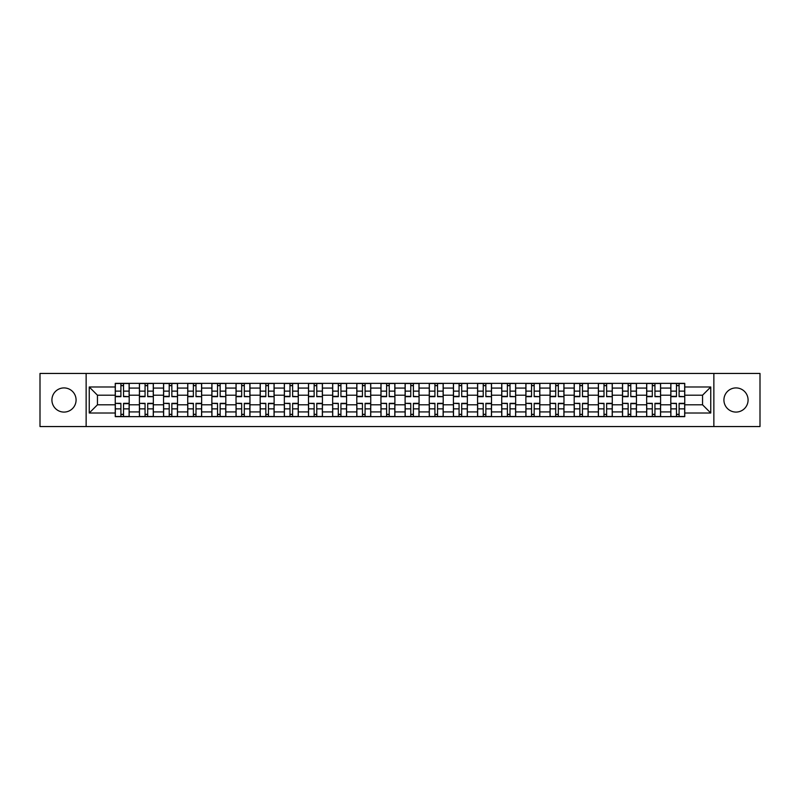 <?xml version="1.0" encoding="UTF-8"?>
<svg xmlns="http://www.w3.org/2000/svg" width="800" height="800" viewBox="0 0 800 800"><rect width="100%" height="100%" fill="white"/><g stroke="black" fill="none" stroke-linecap="round" stroke-linejoin="round"><path stroke-width="1.2" d="M736 387.92A12.08 12.08 0 0 0 723.92 400A12.08 12.08 0 0 0 736 412.08A12.08 12.08 0 0 0 748.08 400A12.08 12.08 0 0 0 736 387.92M64 387.92A12.08 12.08 0 0 0 51.92 400A12.08 12.08 0 0 0 64 412.08A12.08 12.08 0 0 0 76.08 400A12.08 12.08 0 0 0 64 387.92M713.86 426.55L760 426.55L760 373.45L40 373.45L40 426.55L713.86 426.55L713.86 373.45M139.41 416.65L139.41 388.08L129.19 388.08L129.19 416.65M129.19 388.08L129.19 383.35M139.41 388.08L139.41 383.35M153.34 383.35L153.34 416.65M163.56 416.65L163.56 383.35M177.5 383.35L177.5 416.65M187.72 416.65L187.72 383.35M201.65 383.35L201.65 416.65M211.87 416.65L211.87 383.35M225.81 383.35L225.81 416.65M236.03 416.65L236.03 383.35M249.96 383.35L249.96 416.65M260.18 416.65L260.18 383.35M274.12 383.35L274.12 416.65M284.34 416.65L284.34 383.35M298.27 383.35L298.27 416.65M308.49 416.65L308.49 383.35M322.43 383.35L322.43 416.65M332.65 416.65L332.65 383.35M346.58 383.35L346.58 416.65M356.8 416.65L356.8 383.35M370.74 383.35L370.74 416.65M380.95 416.65L380.95 383.35M394.89 383.35L394.89 416.65M405.11 416.65L405.11 383.35M419.05 383.35L419.05 416.65M429.26 416.65L429.26 383.35M443.2 383.35L443.2 416.65M453.42 416.65L453.42 383.35M467.35 383.35L467.35 416.65M477.57 416.65L477.57 383.35M491.51 383.35L491.51 416.65M501.73 416.65L501.73 383.35M515.66 383.35L515.66 416.65M525.88 416.65L525.88 383.35M539.82 383.35L539.82 416.65M550.04 416.65L550.04 383.35M563.97 383.35L563.97 416.65M574.19 416.65L574.19 383.35M588.13 383.35L588.13 416.65M598.35 416.65L598.35 383.35M612.28 383.35L612.28 416.65M622.5 416.65L622.5 383.35M636.44 383.35L636.44 416.65M646.66 416.65L646.66 383.35M660.59 383.35L660.59 416.65M670.81 416.65L670.81 383.35M670.81 404.8L660.59 404.8M646.66 404.8L636.44 404.8M622.5 404.8L612.28 404.8M598.35 404.8L588.13 404.8M574.19 404.8L563.97 404.8M550.04 404.8L539.82 404.8M525.88 404.8L515.66 404.8M501.73 404.8L491.51 404.8M477.57 404.8L467.35 404.8M453.42 404.8L443.2 404.8M429.26 404.8L419.05 404.8M405.11 404.8L394.89 404.8M380.95 404.8L370.74 404.8M356.8 404.8L346.58 404.8M332.65 404.8L322.43 404.8M308.49 404.8L298.27 404.8M284.34 404.8L274.12 404.8M260.18 404.8L249.96 404.8M236.03 404.8L225.81 404.8M211.87 404.8L201.65 404.8M187.72 404.8L177.5 404.8M163.56 404.8L153.34 404.8M139.41 404.8L129.19 404.8M670.81 395.2L660.59 395.2M646.66 395.2L636.44 395.2M622.5 395.2L612.28 395.2M598.35 395.2L588.13 395.2M574.19 395.2L563.97 395.2M550.04 395.2L539.82 395.2M525.88 395.2L515.66 395.2M501.73 395.2L491.51 395.2M477.57 395.2L467.35 395.2M453.42 395.2L443.2 395.2M429.26 395.2L419.05 395.2M405.11 395.2L394.89 395.2M380.95 395.2L370.74 395.2M356.8 395.2L346.58 395.2M332.65 395.2L322.43 395.2M308.49 395.2L298.27 395.2M284.34 395.2L274.12 395.2M260.18 395.2L249.96 395.2M236.03 395.2L225.81 395.2M211.87 395.2L201.65 395.2M187.72 395.2L177.5 395.2M163.56 395.2L153.34 395.2M139.41 395.2L129.19 395.2M97.45 404.8L115.25 404.8L115.25 395.2L97.45 395.2L97.45 404.8L89.24 413.01L89.24 386.99L115.25 386.99L115.25 395.2M684.75 395.2L684.75 404.8L702.55 404.8L702.55 395.2L684.75 395.2L684.75 383.35L115.25 383.35L115.25 386.99M684.75 386.99L710.76 386.99L710.76 413.01L684.75 413.01L684.75 404.8M115.25 404.8L115.25 416.65L684.75 416.65L684.75 413.01M115.25 413.01L89.24 413.01M86.14 426.55L86.14 373.45M123.54 414.32L120.9 414.32M120.9 385.68L123.54 385.68M147.69 414.32L145.06 414.32M145.06 385.68L147.69 385.68M171.85 414.32L169.21 414.32M169.21 385.68L171.85 385.68M196 414.32L193.37 414.32M193.37 385.68L196 385.68M220.15 414.32L217.52 414.32M217.52 385.68L220.15 385.68M244.31 414.32L241.68 414.32M241.68 385.68L244.31 385.68M268.46 414.32L265.83 414.32M265.83 385.68L268.46 385.68M292.62 414.32L289.99 414.32M289.99 385.68L292.62 385.68M316.77 414.32L314.14 414.32M314.14 385.68L316.77 385.68M340.93 414.32L338.3 414.32M338.3 385.68L340.93 385.68M365.08 414.32L362.45 414.32M362.45 385.68L365.08 385.68M389.24 414.32L386.61 414.32M386.61 385.68L389.24 385.68M413.39 414.32L410.76 414.32M410.76 385.68L413.39 385.68M437.55 414.32L434.92 414.32M434.92 385.68L437.55 385.68M461.7 414.32L459.07 414.32M459.07 385.68L461.7 385.68M485.86 414.32L483.23 414.32M483.23 385.68L485.86 385.68M510.01 414.32L507.38 414.32M507.38 385.68L510.01 385.68M534.17 414.32L531.54 414.32M531.54 385.68L534.17 385.68M558.32 414.32L555.69 414.32M555.69 385.68L558.32 385.68M582.48 414.32L579.85 414.32M579.85 385.68L582.48 385.68M606.63 414.32L604 414.32M604 385.68L606.63 385.68M630.79 414.32L628.15 414.32M628.15 385.68L630.79 385.68M654.94 414.32L652.31 414.32M652.31 385.68L654.94 385.68M679.1 414.32L676.46 414.32M676.46 385.68L679.1 385.68M89.24 386.99L97.45 395.2M702.55 404.8L710.76 413.01M702.55 395.2L710.76 386.99M123.54 396.34L129.11 396.67L123.54 396.67L123.54 383.51L129.11 383.51L126.01 383.51M129.11 396.34L129.11 383.51M120.9 385.52L123.54 385.52M118.43 383.51L115.33 383.51L115.33 396.67L120.9 396.67L120.9 383.51L118.66 383.51M115.33 383.51L125.78 383.51M120.9 403.66L115.33 403.33L120.9 403.33L120.9 416.49L115.33 416.49L118.43 416.49M115.33 403.66L115.33 416.49M123.54 414.48L120.9 414.48M126.01 416.49L129.11 416.49L129.11 403.33L123.54 403.33L123.54 416.49L125.78 416.49M129.11 416.49L118.66 416.49M147.69 396.34L153.26 396.67L147.69 396.67L147.69 383.51L153.26 383.51L150.17 383.51M153.26 396.34L153.26 383.51M145.06 385.52L147.69 385.52M142.58 383.51L139.48 383.51L139.48 396.67L145.06 396.67L145.06 383.51L142.81 383.51M139.48 383.51L149.94 383.51M171.85 396.34L177.42 396.67L171.85 396.67L171.85 383.51L177.42 383.51L174.32 383.51M177.42 396.34L177.42 383.51M169.21 385.52L171.85 385.52M166.74 383.51L163.64 383.51L163.64 396.67L169.21 396.67L169.21 383.51L166.97 383.51M163.64 383.51L174.09 383.51M145.06 403.66L139.48 403.33L145.06 403.33L145.06 416.49L139.48 416.49L142.58 416.49M139.48 403.66L139.48 416.49M147.69 414.48L145.06 414.48M150.17 416.49L153.26 416.49L153.26 403.33L147.69 403.33L147.69 416.49L149.94 416.49M153.26 416.49L142.81 416.49M169.21 403.66L163.64 403.33L169.21 403.33L169.21 416.49L163.64 416.49L166.74 416.49M163.64 403.66L163.64 416.49M171.85 414.48L169.21 414.48M174.32 416.49L177.42 416.49L177.42 403.33L171.85 403.33L171.85 416.49L174.09 416.49M177.42 416.49L166.97 416.49M196 396.34L201.57 396.67L196 396.67L196 383.51L201.57 383.51L198.48 383.51M201.57 396.34L201.57 383.51M193.37 385.52L196 385.52M190.89 383.51L187.79 383.51L187.79 396.67L193.37 396.67L193.37 383.51L191.12 383.51M187.79 383.51L198.25 383.51M220.15 396.34L225.73 396.67L220.15 396.67L220.15 383.51L225.73 383.51L222.63 383.51M225.73 396.34L225.73 383.51M217.52 385.52L220.15 385.52M215.05 383.51L211.95 383.51L211.95 396.67L217.52 396.67L217.52 383.51L215.28 383.51M211.95 383.51L222.4 383.51M244.31 396.34L249.88 396.67L244.31 396.67L244.31 383.51L249.88 383.51L246.79 383.51M249.88 396.34L249.88 383.51M241.68 385.52L244.31 385.52M239.2 383.51L236.1 383.51L236.1 396.67L241.68 396.67L241.68 383.51L239.43 383.51M236.1 383.51L246.55 383.51M193.37 403.66L187.79 403.33L193.37 403.33L193.37 416.49L187.79 416.49L190.89 416.49M187.79 403.66L187.79 416.49M196 414.48L193.37 414.48M198.48 416.49L201.57 416.49L201.57 403.33L196 403.33L196 416.49L198.25 416.49M201.57 416.49L191.12 416.49M217.52 403.66L211.95 403.33L217.52 403.33L217.52 416.49L211.95 416.49L215.05 416.49M211.95 403.66L211.95 416.49M220.15 414.48L217.52 414.48M222.63 416.49L225.73 416.49L225.73 403.33L220.15 403.33L220.15 416.49L222.4 416.49M225.73 416.49L215.28 416.49M241.68 403.66L236.1 403.33L241.68 403.33L241.68 416.49L236.1 416.49L239.2 416.49M236.1 403.66L236.1 416.49M244.31 414.48L241.68 414.48M246.79 416.49L249.88 416.49L249.88 403.33L244.31 403.33L244.31 416.49L246.55 416.49M249.88 416.49L239.43 416.49M268.46 396.34L274.04 396.67L268.46 396.67L268.46 383.51L274.04 383.51L270.94 383.51M274.04 396.34L274.04 383.51M265.83 385.52L268.46 385.52M263.35 383.51L260.26 383.51L260.26 396.67L265.83 396.67L265.83 383.51L263.59 383.51M260.26 383.51L270.71 383.51M265.83 403.66L260.26 403.33L265.83 403.33L265.83 416.49L260.26 416.49L263.35 416.49M260.26 403.66L260.26 416.49M268.46 414.48L265.83 414.48M270.94 416.49L274.04 416.49L274.04 403.33L268.46 403.33L268.46 416.49L270.71 416.49M274.04 416.49L263.59 416.49M292.62 396.34L298.19 396.67L292.62 396.67L292.62 383.51L298.19 383.51L295.1 383.51M298.19 396.34L298.19 383.51M289.99 385.52L292.62 385.52M287.51 383.51L284.41 383.51L284.41 396.67L289.99 396.67L289.99 383.51L287.74 383.51M284.41 383.51L294.86 383.51M289.99 403.66L284.41 403.33L289.99 403.33L289.99 416.49L284.41 416.49L287.51 416.49M284.41 403.66L284.41 416.49M292.62 414.48L289.99 414.48M295.1 416.49L298.19 416.49L298.19 403.33L292.62 403.33L292.62 416.49L294.86 416.49M298.19 416.49L287.74 416.49M316.77 396.34L322.35 396.67L316.77 396.67L316.77 383.51L322.35 383.51L319.25 383.51M322.35 396.34L322.35 383.51M314.14 385.52L316.77 385.52M311.66 383.51L308.57 383.51L308.57 396.67L314.14 396.67L314.14 383.51L311.9 383.51M308.57 383.51L319.02 383.51M314.14 403.66L308.57 403.33L314.14 403.33L314.14 416.49L308.57 416.49L311.66 416.49M308.57 403.66L308.57 416.49M316.77 414.48L314.14 414.48M319.25 416.49L322.35 416.49L322.35 403.33L316.77 403.33L316.77 416.49L319.02 416.49M322.35 416.49L311.9 416.49M340.93 396.34L346.5 396.67L340.93 396.67L340.93 383.51L346.5 383.51L343.41 383.51M346.5 396.34L346.5 383.51M338.3 385.52L340.93 385.52M335.82 383.51L332.72 383.51L332.72 396.67L338.3 396.67L338.3 383.51L336.05 383.51M332.72 383.51L343.17 383.51M338.3 403.66L332.72 403.33L338.3 403.33L338.3 416.49L332.72 416.49L335.82 416.49M332.72 403.66L332.72 416.49M340.93 414.48L338.3 414.48M343.41 416.49L346.5 416.49L346.5 403.33L340.93 403.33L340.93 416.49L343.17 416.49M346.5 416.49L336.05 416.49M365.08 396.34L370.66 396.67L365.08 396.67L365.08 383.51L370.66 383.51L367.56 383.51M370.66 396.34L370.66 383.51M362.45 385.52L365.08 385.52M359.97 383.51L356.88 383.51L356.88 396.67L362.45 396.67L362.45 383.51L360.21 383.51M356.88 383.51L367.33 383.51M362.45 403.66L356.88 403.33L362.45 403.33L362.45 416.49L356.88 416.49L359.97 416.49M356.88 403.66L356.88 416.49M365.08 414.48L362.45 414.48M367.56 416.49L370.66 416.49L370.66 403.33L365.08 403.33L365.08 416.49L367.33 416.49M370.66 416.49L360.21 416.49M389.24 396.34L394.81 396.67L389.24 396.67L389.24 383.51L394.81 383.51L391.72 383.51M394.81 396.34L394.81 383.51M386.61 385.52L389.24 385.52M384.13 383.51L381.03 383.51L381.03 396.67L386.61 396.67L386.61 383.51L384.36 383.51M381.03 383.51L391.48 383.51M386.61 403.66L381.03 403.33L386.61 403.33L386.61 416.49L381.03 416.49L384.13 416.49M381.03 403.66L381.03 416.49M389.24 414.48L386.61 414.48M391.72 416.49L394.81 416.49L394.81 403.33L389.24 403.33L389.24 416.49L391.48 416.49M394.81 416.49L384.36 416.49M413.39 396.34L418.97 396.67L413.39 396.67L413.39 383.51L418.97 383.51L415.87 383.51M418.97 396.34L418.97 383.51M410.76 385.52L413.39 385.52M408.28 383.51L405.19 383.51L405.19 396.67L410.76 396.67L410.76 383.51L408.52 383.51M405.19 383.51L415.64 383.51M410.76 403.66L405.19 403.33L410.76 403.33L410.76 416.49L405.19 416.49L408.28 416.49M405.19 403.66L405.19 416.49M413.39 414.48L410.76 414.48M415.87 416.49L418.97 416.49L418.97 403.33L413.39 403.33L413.39 416.49L415.64 416.49M418.97 416.49L408.52 416.49M437.55 396.34L443.12 396.67L437.55 396.67L437.55 383.51L443.12 383.51L440.03 383.51M443.12 396.34L443.12 383.51M434.92 385.52L437.55 385.52M432.44 383.51L429.34 383.51L429.34 396.67L434.92 396.67L434.92 383.51L432.67 383.51M429.34 383.51L439.79 383.51M434.92 403.66L429.34 403.33L434.92 403.33L434.92 416.49L429.34 416.49L432.44 416.49M429.34 403.66L429.34 416.49M437.55 414.48L434.92 414.48M440.03 416.49L443.12 416.49L443.12 403.33L437.55 403.33L437.55 416.49L439.79 416.49M443.12 416.49L432.67 416.49M461.7 396.34L467.28 396.67L461.7 396.67L461.7 383.51L467.28 383.51L464.18 383.51M467.28 396.34L467.28 383.51M459.07 385.52L461.7 385.52M456.59 383.51L453.5 383.51L453.5 396.67L459.07 396.67L459.07 383.51L456.83 383.51M453.5 383.51L463.95 383.51M459.07 403.66L453.5 403.33L459.07 403.33L459.07 416.49L453.5 416.49L456.59 416.49M453.5 403.66L453.5 416.49M461.7 414.48L459.07 414.48M464.18 416.49L467.28 416.49L467.28 403.33L461.7 403.33L461.7 416.49L463.95 416.49M467.28 416.49L456.83 416.49M485.86 396.34L491.43 396.67L485.86 396.67L485.86 383.51L491.43 383.51L488.34 383.51M491.43 396.34L491.43 383.51M483.23 385.52L485.86 385.52M480.75 383.51L477.65 383.51L477.65 396.67L483.23 396.67L483.23 383.51L480.98 383.51M477.65 383.51L488.1 383.51M483.23 403.66L477.65 403.33L483.23 403.33L483.23 416.49L477.65 416.49L480.75 416.49M477.65 403.66L477.65 416.49M485.86 414.48L483.23 414.48M488.34 416.49L491.43 416.49L491.43 403.33L485.86 403.33L485.86 416.49L488.1 416.49M491.43 416.49L480.98 416.49M510.01 396.34L515.59 396.67L510.01 396.67L510.01 383.51L515.59 383.51L512.49 383.51M515.59 396.34L515.59 383.51M507.38 385.52L510.01 385.52M504.9 383.51L501.81 383.51L501.81 396.67L507.38 396.67L507.38 383.51L505.14 383.51M501.81 383.51L512.26 383.51M507.38 403.66L501.81 403.33L507.38 403.33L507.38 416.49L501.81 416.49L504.9 416.49M501.81 403.66L501.81 416.49M510.01 414.48L507.38 414.48M512.49 416.49L515.59 416.49L515.59 403.33L510.01 403.33L510.01 416.49L512.26 416.49M515.59 416.49L505.14 416.49M534.17 396.34L539.74 396.67L534.17 396.67L534.17 383.51L539.74 383.51L536.65 383.51M539.74 396.34L539.74 383.51M531.54 385.52L534.17 385.52M529.06 383.51L525.96 383.51L525.96 396.67L531.54 396.67L531.54 383.51L529.29 383.51M525.96 383.51L536.41 383.51M531.54 403.66L525.96 403.33L531.54 403.33L531.54 416.49L525.96 416.49L529.06 416.49M525.96 403.66L525.96 416.49M534.17 414.48L531.54 414.48M536.65 416.49L539.74 416.49L539.74 403.33L534.17 403.33L534.17 416.49L536.41 416.49M539.74 416.49L529.29 416.49M558.32 396.34L563.9 396.67L558.32 396.67L558.32 383.51L563.9 383.51L560.8 383.51M563.9 396.34L563.9 383.51M555.69 385.52L558.32 385.52M553.21 383.51L550.12 383.51L550.12 396.67L555.69 396.67L555.69 383.51L553.45 383.51M550.12 383.51L560.57 383.51M555.69 403.66L550.12 403.33L555.69 403.33L555.69 416.49L550.12 416.49L553.21 416.49M550.12 403.66L550.12 416.49M558.32 414.48L555.69 414.48M560.8 416.49L563.9 416.49L563.9 403.33L558.32 403.33L558.32 416.49L560.57 416.49M563.9 416.49L553.45 416.49M582.48 396.34L588.05 396.67L582.48 396.67L582.48 383.51L588.05 383.51L584.95 383.51M588.05 396.34L588.05 383.51M579.85 385.52L582.48 385.52M577.37 383.51L574.27 383.51L574.27 396.67L579.85 396.67L579.85 383.51L577.6 383.51M574.27 383.51L584.72 383.51M579.85 403.66L574.27 403.33L579.85 403.33L579.85 416.49L574.27 416.49L577.37 416.49M574.27 403.66L574.27 416.49M582.48 414.48L579.85 414.48M584.95 416.49L588.05 416.49L588.05 403.33L582.48 403.33L582.48 416.49L584.72 416.49M588.05 416.49L577.6 416.49M606.63 396.34L612.21 396.67L606.63 396.67L606.63 383.51L612.21 383.51L609.11 383.51M612.21 396.34L612.21 383.51M604 385.52L606.63 385.52M601.52 383.51L598.43 383.51L598.43 396.67L604 396.67L604 383.51L601.75 383.51M598.43 383.51L608.88 383.51M604 403.66L598.43 403.33L604 403.33L604 416.49L598.43 416.49L601.52 416.49M598.43 403.66L598.43 416.49M606.63 414.48L604 414.48M609.11 416.49L612.21 416.49L612.21 403.33L606.63 403.33L606.63 416.49L608.88 416.49M612.21 416.49L601.75 416.49M630.79 396.34L636.36 396.67L630.79 396.67L630.79 383.51L636.36 383.51L633.26 383.51M636.36 396.34L636.36 383.51M628.15 385.52L630.79 385.52M625.68 383.51L622.58 383.51L622.58 396.67L628.15 396.67L628.15 383.51L625.91 383.51M622.58 383.51L633.03 383.51M628.15 403.66L622.58 403.33L628.15 403.33L628.15 416.49L622.58 416.49L625.68 416.49M622.58 403.66L622.58 416.49M630.79 414.48L628.15 414.48M633.26 416.49L636.36 416.49L636.36 403.33L630.79 403.33L630.79 416.49L633.03 416.49M636.36 416.49L625.91 416.49M654.94 396.34L660.52 396.67L654.94 396.67L654.94 383.51L660.52 383.51L657.42 383.51M660.52 396.34L660.52 383.51M652.31 385.52L654.94 385.52M649.83 383.51L646.74 383.51L646.74 396.67L652.31 396.67L652.31 383.51L650.06 383.51M646.74 383.51L657.19 383.51M652.31 403.66L646.74 403.33L652.31 403.33L652.31 416.49L646.74 416.49L649.83 416.49M646.74 403.66L646.74 416.49M654.94 414.48L652.31 414.48M657.42 416.49L660.52 416.49L660.52 403.33L654.94 403.33L654.94 416.49L657.19 416.49M660.52 416.49L650.06 416.49M679.1 396.34L684.67 396.67L679.1 396.67L679.1 383.51L684.67 383.51L681.57 383.51M684.67 396.34L684.67 383.51M676.46 385.52L679.1 385.52M673.99 383.51L670.89 383.51L670.89 396.67L676.46 396.67L676.46 383.51L674.22 383.51M670.89 383.51L681.34 383.51M676.46 403.66L670.89 403.33L676.46 403.33L676.46 416.49L670.89 416.49L673.99 416.49M670.89 403.66L670.89 416.49M679.1 414.48L676.46 414.48M681.57 416.49L684.67 416.49L684.67 403.33L679.1 403.33L679.1 416.49L681.34 416.49M684.67 416.49L674.22 416.49M646.66 388.08L636.44 388.08M622.5 388.08L612.28 388.08M598.35 388.08L588.13 388.08M574.19 388.08L563.97 388.08M550.04 388.08L539.82 388.08M525.88 388.08L515.66 388.08M501.73 388.08L491.51 388.08M477.57 388.08L467.35 388.08M453.42 388.08L443.2 388.08M429.26 388.08L419.05 388.08M405.11 388.08L394.89 388.08M380.95 388.08L370.74 388.08M356.8 388.08L346.58 388.08M332.65 388.08L322.43 388.08M308.49 388.08L298.27 388.08M284.34 388.08L274.12 388.08M260.18 388.08L249.96 388.08M236.03 388.08L225.81 388.08M211.87 388.08L201.65 388.08M187.72 388.08L177.5 388.08M163.56 388.08L153.34 388.08M670.81 388.08L660.59 388.08M646.66 411.92L636.44 411.92M622.5 411.92L612.28 411.92M598.35 411.92L588.13 411.92M574.19 411.92L563.97 411.92M550.04 411.92L539.82 411.92M525.88 411.92L515.66 411.92M501.73 411.92L491.51 411.92M477.57 411.92L467.35 411.92M453.42 411.92L443.2 411.92M429.26 411.92L419.05 411.92M405.11 411.92L394.89 411.92M380.95 411.92L370.74 411.92M356.8 411.92L346.58 411.92M332.65 411.92L322.43 411.92M308.49 411.92L298.27 411.92M284.34 411.92L274.12 411.92M260.18 411.92L249.96 411.92M236.03 411.92L225.81 411.92M211.87 411.92L201.65 411.92M187.72 411.92L177.5 411.92M163.56 411.92L153.34 411.92M139.41 411.92L129.19 411.92M670.81 411.92L660.59 411.92M123.54 391.12L129.11 391.12M115.33 396.34L120.9 396.34M115.33 391.12L120.9 391.12M120.9 408.88L115.33 408.88M129.11 403.66L123.54 403.66M129.11 408.88L123.54 408.88M147.69 391.12L153.26 391.12M139.48 396.34L145.06 396.34M139.48 391.12L145.06 391.12M171.85 391.12L177.42 391.12M163.64 396.34L169.21 396.34M163.64 391.12L169.21 391.12M145.06 408.88L139.48 408.88M153.26 403.66L147.69 403.66M153.26 408.88L147.69 408.88M169.21 408.88L163.64 408.88M177.42 403.66L171.85 403.66M177.42 408.88L171.85 408.88M196 391.12L201.57 391.12M187.79 396.34L193.37 396.34M187.79 391.12L193.37 391.12M220.15 391.12L225.73 391.12M211.95 396.34L217.52 396.34M211.95 391.12L217.52 391.12M244.31 391.12L249.88 391.12M236.1 396.34L241.68 396.34M236.1 391.12L241.68 391.12M193.37 408.88L187.79 408.88M201.57 403.66L196 403.66M201.57 408.88L196 408.88M217.52 408.88L211.95 408.88M225.73 403.66L220.15 403.66M225.73 408.88L220.15 408.88M241.68 408.88L236.1 408.88M249.88 403.66L244.31 403.66M249.88 408.88L244.31 408.88M268.46 391.12L274.04 391.12M260.26 396.34L265.83 396.34M260.26 391.12L265.83 391.12M265.83 408.88L260.26 408.88M274.04 403.66L268.46 403.66M274.04 408.88L268.46 408.88M292.62 391.12L298.19 391.12M284.41 396.34L289.99 396.34M284.41 391.12L289.99 391.12M289.99 408.88L284.41 408.88M298.19 403.66L292.62 403.66M298.19 408.88L292.62 408.88M316.77 391.12L322.35 391.12M308.57 396.34L314.14 396.34M308.57 391.12L314.14 391.12M314.14 408.88L308.57 408.88M322.35 403.66L316.77 403.66M322.35 408.88L316.77 408.88M340.93 391.12L346.5 391.12M332.72 396.34L338.3 396.34M332.72 391.12L338.3 391.12M338.3 408.88L332.72 408.88M346.5 403.66L340.93 403.66M346.5 408.88L340.93 408.88M365.08 391.12L370.66 391.12M356.88 396.34L362.45 396.34M356.88 391.12L362.45 391.12M362.45 408.88L356.88 408.88M370.66 403.66L365.08 403.66M370.66 408.88L365.08 408.88M389.24 391.12L394.81 391.12M381.03 396.34L386.61 396.34M381.03 391.12L386.61 391.12M386.61 408.88L381.03 408.88M394.81 403.66L389.24 403.66M394.81 408.88L389.24 408.88M413.39 391.12L418.97 391.12M405.19 396.34L410.76 396.34M405.19 391.12L410.76 391.12M410.76 408.88L405.19 408.88M418.97 403.66L413.39 403.66M418.97 408.88L413.39 408.88M437.55 391.12L443.12 391.12M429.34 396.34L434.92 396.34M429.34 391.12L434.92 391.12M434.92 408.88L429.34 408.88M443.12 403.66L437.55 403.66M443.12 408.88L437.55 408.88M461.7 391.12L467.28 391.12M453.5 396.34L459.07 396.34M453.5 391.12L459.07 391.12M459.07 408.88L453.5 408.88M467.28 403.66L461.7 403.66M467.28 408.88L461.7 408.88M485.86 391.12L491.43 391.12M477.65 396.34L483.23 396.34M477.65 391.12L483.23 391.12M483.23 408.88L477.65 408.88M491.43 403.66L485.86 403.66M491.43 408.88L485.86 408.88M510.01 391.12L515.59 391.12M501.81 396.34L507.38 396.34M501.81 391.12L507.38 391.12M507.38 408.88L501.81 408.88M515.59 403.66L510.01 403.66M515.59 408.88L510.01 408.88M534.17 391.12L539.74 391.12M525.96 396.34L531.54 396.34M525.96 391.12L531.54 391.12M531.54 408.88L525.96 408.88M539.74 403.66L534.17 403.66M539.74 408.88L534.17 408.88M558.32 391.12L563.9 391.12M550.12 396.34L555.69 396.34M550.12 391.12L555.69 391.12M555.69 408.88L550.12 408.88M563.9 403.66L558.32 403.66M563.9 408.88L558.32 408.88M582.48 391.12L588.05 391.12M574.27 396.34L579.85 396.34M574.27 391.12L579.85 391.12M579.85 408.88L574.27 408.88M588.05 403.66L582.48 403.66M588.05 408.88L582.48 408.88M606.63 391.12L612.21 391.12M598.43 396.34L604 396.34M598.43 391.12L604 391.12M604 408.88L598.43 408.88M612.21 403.66L606.63 403.66M612.21 408.88L606.63 408.88M630.79 391.12L636.36 391.12M622.58 396.34L628.15 396.34M622.58 391.12L628.15 391.12M628.15 408.88L622.58 408.88M636.36 403.66L630.79 403.66M636.36 408.88L630.79 408.88M654.94 391.12L660.52 391.12M646.74 396.34L652.31 396.34M646.74 391.12L652.31 391.12M652.31 408.88L646.74 408.88M660.52 403.66L654.94 403.66M660.52 408.88L654.94 408.88M679.1 391.12L684.67 391.12M670.89 396.34L676.46 396.34M670.89 391.12L676.46 391.12M676.46 408.88L670.89 408.88M684.67 403.66L679.1 403.66M684.67 408.88L679.1 408.88"/></g></svg>
